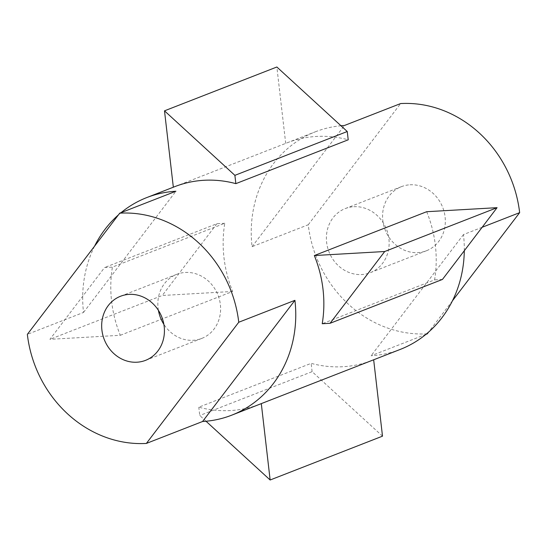 <?xml version="1.0" encoding="UTF-8"?>
<svg xmlns="http://www.w3.org/2000/svg" width="547" height="547" viewBox="0 0 547 547"><rect width="100%" height="100%" fill="white"/><g stroke="black" fill="none" stroke-linecap="round" stroke-linejoin="round"><path stroke-width="0.41" stroke-dasharray="2.73 2.05" d="M158.411 310.347A34.406 30.899 68.7 0 1 176.722 274.327A34.406 30.899 68.7 0 1 185.303 272.461A34.406 30.899 68.7 0 1 219.497 299.804A34.406 30.899 68.7 0 1 201.734 338.429A34.406 30.899 68.7 0 1 193.153 340.296A34.406 30.899 68.7 0 1 163.868 324.33M353.847 206.704A34.406 30.899 68.7 0 1 388.035 234.048A34.406 30.899 68.7 0 1 370.278 272.673A34.406 30.899 68.7 0 1 361.697 274.539A34.406 30.899 68.7 0 1 327.503 247.196A34.406 30.899 68.7 0 1 345.266 208.571A34.406 30.899 68.7 0 1 353.847 206.704M410.024 184.79A34.406 30.899 68.7 0 1 444.219 212.127A34.406 30.899 68.7 0 1 426.455 250.752A34.406 30.899 68.7 0 1 417.874 252.618A34.406 30.899 68.7 0 1 383.686 225.275A34.406 30.899 68.7 0 1 401.443 186.65A34.406 30.899 68.7 0 1 410.024 184.79M120.306 335.29L232.666 291.455A116.798 104.887 68.7 0 1 224.776 223.265L112.415 267.107L104.552 267.558L49.927 339.325L120.306 335.29A116.798 104.887 68.7 0 1 112.415 267.107M425.942 334.354L371.092 355.755A116.798 104.887 68.7 0 0 400.219 349.43M372.131 360.391L373.663 359.789A116.798 104.887 68.7 0 1 372.131 360.391A116.798 104.887 68.7 0 1 343.003 366.716A116.798 104.887 68.7 0 1 311.147 363.358L198.787 407.194A116.798 104.887 68.7 0 0 230.643 410.551A116.798 104.887 68.7 0 0 259.77 404.226M94.563 246.177A116.798 104.887 68.7 0 0 83.527 312.433L27.35 334.354M118.398 214.909A116.798 104.887 68.7 0 1 121.058 212.646M427.269 333.834A116.798 104.887 68.7 0 1 308.248 224.755L252.071 246.676A116.798 104.887 68.7 0 1 315.318 131.813L287.23 142.774A116.798 104.887 68.7 0 0 285.698 143.382L173.337 187.224A116.798 104.887 68.7 0 1 174.869 186.609M287.23 142.774A116.798 104.887 68.7 0 1 316.357 136.449A116.798 104.887 68.7 0 1 348.213 139.806M315.318 131.813A116.798 104.887 68.7 0 1 340.966 125.748M482.146 227.278L463.473 234.567A116.798 104.887 68.7 0 1 464.294 250.738M426.694 211.71A116.798 104.887 68.7 0 1 434.585 279.893L322.224 323.735M463.473 234.567L371.092 355.755M452.437 300.823L428.602 332.091M252.071 246.676L344.446 125.489M308.248 224.755L400.63 103.568M206.034 421.252L199.751 415.488L198.787 407.194M382.503 436.164L312.111 371.652L199.751 415.488M312.111 371.652L311.147 363.358M442.448 279.442L434.585 279.893M232.666 291.455L162.288 295.483L49.927 339.325M224.776 223.265L216.913 223.716L104.552 267.558M216.913 223.716L162.288 295.483M285.698 143.382L276.857 67.001M83.527 312.433L175.908 191.245M201.734 338.429L145.557 360.35M426.455 250.752L370.278 272.673M401.443 186.65L345.266 208.571M176.722 274.327L120.545 296.248"/><path stroke-width="0.82" d="M129.126 294.382A34.406 30.899 68.7 0 1 163.314 321.725A34.406 30.899 68.7 0 1 145.557 360.35A34.406 30.899 68.7 0 1 136.976 362.21A34.406 30.899 68.7 0 1 102.781 334.873A34.406 30.899 68.7 0 1 120.545 296.248A34.406 30.899 68.7 0 1 129.126 294.382M428.602 332.091L427.269 333.834L425.942 334.354M238.752 322.245L294.929 300.324A116.798 104.887 68.7 0 1 231.682 415.187A116.798 104.887 68.7 0 1 202.554 421.511L146.37 443.432A116.798 104.887 68.7 0 1 27.35 334.354L119.731 213.166A116.798 104.887 68.7 0 1 238.752 322.245L146.37 443.432M94.563 246.177A116.798 104.887 68.7 0 1 118.398 214.909M121.058 212.646A116.798 104.887 68.7 0 1 146.781 197.57A116.798 104.887 68.7 0 1 175.908 191.245L119.731 213.166M146.781 197.57L174.869 186.609A116.798 104.887 68.7 0 1 203.997 180.284A116.798 104.887 68.7 0 1 235.853 183.642L348.213 139.806L347.249 131.512L234.889 175.348L235.853 183.642M340.966 125.748A116.798 104.887 68.7 0 1 344.446 125.489L400.63 103.568A116.798 104.887 68.7 0 1 519.65 212.646L482.146 227.278M464.294 250.738A116.798 104.887 68.7 0 1 400.219 349.43L261.302 403.618A116.798 104.887 68.7 0 1 259.77 404.226L231.682 415.187M314.334 255.545A116.798 104.887 68.7 0 1 322.224 323.735L330.087 323.284L384.712 251.517L314.334 255.545L426.694 211.71L497.073 207.675L384.712 251.517M519.65 212.646L452.437 300.823M261.302 403.618L270.143 479.999L206.034 421.252M373.663 359.776L382.503 436.164L270.143 479.999M497.073 207.675L442.448 279.442L330.087 323.284M173.337 187.211L164.497 110.836L234.889 175.348M347.249 131.512L276.857 67.001L164.497 110.836M163.868 324.33A34.406 30.899 68.7 0 1 158.411 310.347M294.929 300.324L202.554 421.511"/></g></svg>
